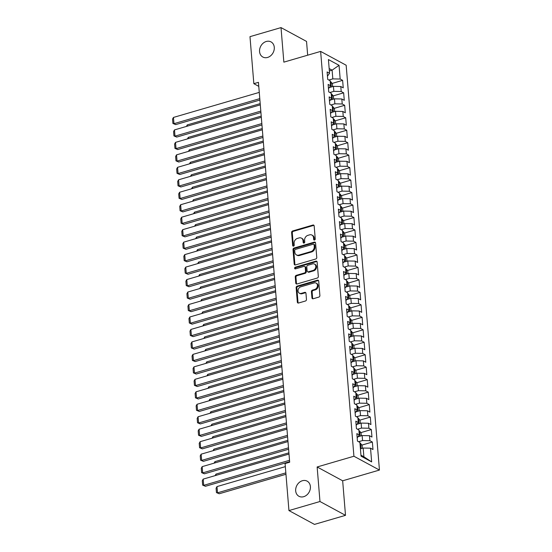 <?xml version="1.0" encoding="UTF-8"?>
<svg xmlns="http://www.w3.org/2000/svg" width="552" height="552" viewBox="0 0 552 552"><rect width="100%" height="100%" fill="white"/><g stroke="black" fill="none" stroke-linecap="round" stroke-linejoin="round"><path stroke-width="0.83" d="M314.523 240.03A0.925 0.752 -61.6 0 0 315.24 238.947L314.171 225.94A1.318 1.069 -61.6 0 0 312.943 225.043L292.636 230.971A1.318 1.069 -61.6 0 0 291.608 232.523L292.677 245.53A0.925 0.752 -61.6 0 0 294.257 245.067L294.119 243.384A4.223 3.429 -61.6 0 1 297.404 238.416L299.094 237.919A4.223 3.429 -61.6 0 1 301.433 238.126A4.223 3.429 -61.6 0 1 303.027 240.782L303.165 242.466A0.925 0.752 -61.6 0 0 304.745 242.004L304.607 240.327A4.223 3.429 -61.6 0 1 307.899 235.352L309.589 234.855A4.223 3.429 -61.6 0 1 311.921 235.062A4.223 3.429 -61.6 0 1 313.522 237.719L313.66 239.402A0.925 0.752 -61.6 0 0 314.523 240.03M302.379 480.73A8.604 6.99 -61.6 0 0 295.879 488.085A8.604 6.99 -61.6 0 0 298.936 496.276A8.604 6.99 -61.6 0 0 303.69 496.69A8.604 6.99 -61.6 0 0 310.19 489.334A8.604 6.99 -61.6 0 0 307.133 481.144A8.604 6.99 -61.6 0 0 302.379 480.73M266.264 41.483A8.604 6.99 -61.6 0 0 259.764 48.838A8.604 6.99 -61.6 0 0 262.828 57.029A8.604 6.99 -61.6 0 0 267.582 57.449A8.604 6.99 -61.6 0 0 274.082 50.094A8.604 6.99 -61.6 0 0 271.018 41.897A8.604 6.99 -61.6 0 0 266.264 41.483M311.942 297.852A1.318 1.069 -61.6 0 0 313.17 298.749L318.863 297.086A1.318 1.069 -61.6 0 0 319.891 295.534L318.704 281.085A1.318 1.069 -61.6 0 0 317.476 280.188L297.169 286.122A1.318 1.069 -61.6 0 0 296.141 287.675L297.328 302.116A1.318 1.069 -61.6 0 0 298.556 303.013L305.442 301.006A1.318 1.069 -61.6 0 0 306.463 299.453L305.96 293.271A1.318 1.069 -61.6 0 0 304.732 292.374L301.316 293.367A3.533 2.864 -61.6 0 1 299.363 293.202A3.533 2.864 -61.6 0 1 298.114 289.841A3.533 2.864 -61.6 0 1 300.778 286.819L314.15 282.921A3.533 2.864 -61.6 0 1 316.096 283.086A3.533 2.864 -61.6 0 1 317.352 286.447A3.533 2.864 -61.6 0 1 314.688 289.469L312.46 290.117A1.318 1.069 -61.6 0 0 311.431 291.67L311.942 297.852L312.625 298.225A1.318 1.069 -61.6 0 0 312.825 298.791M319.981 501.513L345.504 515.34L342.661 480.792L317.138 466.971L319.981 501.513L288.944 510.572L285.08 463.556L289.676 462.217L258.446 82.331L253.844 83.676L258.771 86.347M317.138 466.971L353.922 456.235L320.636 51.412L346.159 65.233L379.445 470.056L353.922 456.235M307.671 55.193L306.539 41.428L281.016 27.6L283.852 62.148L320.636 51.412M281.016 27.6L249.98 36.66L253.844 83.676M315.737 259.012A1.318 1.069 -61.6 0 0 316.765 257.46L315.578 243.018A1.318 1.069 -61.6 0 0 314.343 242.121L294.037 248.048A1.318 1.069 -61.6 0 0 293.008 249.601L294.195 264.049A1.318 1.069 -61.6 0 0 295.43 264.939L315.737 259.012M317.138 262.048L318.325 276.497A1.318 1.069 -61.6 0 1 317.303 278.049L296.99 283.976A1.318 1.069 -61.6 0 1 295.762 283.079L295.258 276.897A1.318 1.069 -61.6 0 1 296.279 275.344L304.518 272.943A1.318 1.069 -61.6 0 0 305.546 271.391L305.208 267.285A1.318 1.069 -61.6 0 0 303.979 266.395L295.403 268.893A0.925 0.752 -61.6 0 1 295.265 267.182L315.91 261.158A1.318 1.069 -61.6 0 1 317.138 262.048M332.104 83.435L342.626 80.357L340.177 79.033L339.052 65.315L328.426 59.561L329.551 73.278L327.101 71.953L327.722 79.433L330.172 80.764L330.579 85.753L328.13 84.421L328.744 91.908L331.193 93.233L331.607 98.221L329.158 96.897L329.772 104.376L332.221 105.708L332.628 110.697L330.179 109.365L330.793 116.851L333.242 118.176L333.656 123.165L331.207 121.84L331.821 129.32L334.27 130.651L334.678 135.633L332.228 134.308L332.849 141.795L335.299 143.12L335.706 148.108L333.256 146.784L333.87 154.263L336.32 155.588L336.734 160.577L334.284 159.252L334.898 166.738L337.348 168.063L337.755 173.052L335.305 171.727L335.92 179.207L338.369 180.532L338.783 185.52L336.334 184.195L336.948 191.682L339.397 193.007L339.804 197.995L337.355 196.671L337.976 204.15L340.425 205.475L340.832 210.464L338.383 209.139L338.997 216.619L341.447 217.95L341.86 222.939L339.411 221.607L340.025 229.094L342.475 230.419L342.882 235.407L340.432 234.082L341.046 241.562L343.496 242.894L343.91 247.882L341.46 246.551L342.074 254.037L344.524 255.362L344.931 260.351L342.481 259.026L343.102 266.506L345.552 267.837L345.959 272.826L343.51 271.494L344.124 278.981L346.573 280.306L346.987 285.294L344.538 283.969L345.152 291.449L347.601 292.774L348.008 297.763L345.559 296.438L346.173 303.924L348.622 305.249L349.036 310.238L346.587 308.913L347.201 316.393L349.651 317.717L350.058 322.706L347.608 321.381L348.229 328.868L350.679 330.193L351.086 335.181L348.636 333.856L349.25 341.336L351.7 342.661L352.114 347.65L349.664 346.325L350.278 353.811L352.728 355.136L353.135 360.125L350.686 358.8L351.3 366.28L353.749 367.604L354.163 372.593L351.714 371.268L352.328 378.748L354.777 380.08L355.184 385.068L352.735 383.737L353.356 391.223L355.805 392.548L356.212 397.537L353.763 396.212L354.377 403.691L356.827 405.023L357.241 410.012L354.791 408.68L355.405 416.167L357.855 417.491L358.262 422.48L355.812 421.155L356.426 428.635L358.876 429.967L359.29 434.955L356.84 433.624L357.454 441.11L359.904 442.435L361.029 456.152L371.655 461.907L363.885 456.766L363.168 448.038L360.428 448.838M342.626 80.357L343.24 87.844L340.791 86.519L341.205 91.508L333.843 91.349L329.868 92.515M333.125 95.903L343.654 92.833L341.205 91.508M343.654 92.833L344.269 100.312L341.819 98.987L342.226 103.976L334.871 103.824L330.889 104.983M334.153 108.371L344.676 105.301L342.226 103.976M344.676 105.301L345.29 112.787L342.84 111.463L343.254 116.451L335.899 116.293L331.918 117.459M335.181 120.847L345.704 117.776L343.254 116.451M345.704 117.776L346.318 125.256L343.868 123.931L344.275 128.92L336.92 128.768L332.939 129.927M336.202 133.315L346.725 130.244L344.275 128.92M346.725 130.244L347.346 137.731L344.897 136.399L345.304 141.388L337.948 141.236L333.967 142.402M337.231 145.79L347.753 142.72L345.304 141.388M347.753 142.72L348.367 150.199L345.918 148.874L346.332 153.863L338.969 153.711L334.995 154.87M338.252 158.258L348.781 155.188L346.332 153.863M348.781 155.188L349.395 162.674L346.946 161.343L347.353 166.331L339.997 166.18L336.016 167.346M339.28 170.734L349.802 167.663L347.353 166.331M349.802 167.663L350.416 175.143L347.967 173.818L348.381 178.807L341.026 178.655L337.044 179.814M340.308 183.202L350.83 180.131L348.381 178.807M350.83 180.131L351.445 187.618L348.995 186.286L349.402 191.275L342.047 191.123L338.065 192.289M341.329 195.677L351.852 192.607L349.402 191.275M351.852 192.607L352.473 200.086L350.023 198.761L350.43 203.75L343.075 203.598L339.094 204.757M342.357 208.145L352.88 205.075L350.43 203.75M352.88 205.075L353.494 212.554L351.044 211.23L351.458 216.218L344.096 216.067L340.122 217.226M343.378 220.621L353.908 217.543L351.458 216.218M353.908 217.543L354.522 225.03L352.072 223.705L352.48 228.694L345.124 228.542L341.143 229.701M344.407 233.089L354.929 230.018L352.48 228.694M354.929 230.018L355.543 237.498L353.094 236.173L353.508 241.162L346.152 241.01L342.171 242.169M345.435 245.564L355.957 242.487L353.508 241.162M355.957 242.487L356.571 249.973L354.122 248.648L354.529 253.637L347.173 253.478L343.192 254.644M346.456 258.032L356.978 254.962L354.529 253.637M356.978 254.962L357.599 262.442L355.15 261.117L355.557 266.105L348.202 265.954L344.22 267.113M347.484 270.501L358.006 267.43L355.557 266.105M358.006 267.43L358.621 274.917L356.171 273.592L356.585 278.581L349.223 278.422L345.248 279.588M348.505 282.976L359.035 279.905L356.585 278.581M359.035 279.905L359.649 287.385L357.199 286.06L357.606 291.049L350.251 290.897L346.27 292.056M349.533 295.444L360.056 292.374L357.606 291.049M360.056 292.374L360.67 299.86L358.22 298.528L358.634 303.517L351.279 303.365L347.298 304.531M350.561 307.919L361.084 304.849L358.634 303.517M361.084 304.849L361.698 312.328L359.248 311.004L359.656 315.992L352.3 315.841L348.319 317M351.583 320.388L362.105 317.317L359.656 315.992M362.105 317.317L362.726 324.804L360.277 323.472L360.684 328.461L353.328 328.309L349.347 329.475M352.611 332.863L363.133 329.792L360.684 328.461M363.133 329.792L363.747 337.272L361.298 335.947L361.712 340.936L354.349 340.784L350.375 341.943M353.632 345.331L364.161 342.261L361.712 340.936M364.161 342.261L364.775 349.747L362.326 348.415L362.733 353.404L355.378 353.252L351.396 354.418M354.66 357.806L365.182 354.736L362.733 353.404M365.182 354.736L365.797 362.216L363.347 360.891L363.761 365.879L356.406 365.728L352.424 366.887M355.688 370.275L366.211 367.204L363.761 365.879M366.211 367.204L366.825 374.684L364.375 373.359L364.782 378.348L357.427 378.196L353.446 379.355M356.709 382.75L367.232 379.672L364.782 378.348M367.232 379.672L367.853 387.159L365.403 385.834L365.81 390.823L358.455 390.671L354.474 391.83M357.737 395.218L368.26 392.148L365.81 390.823M368.26 392.148L368.874 399.627L366.424 398.302L366.838 403.291L359.476 403.139L355.502 404.299M358.759 407.693L369.288 404.616L366.838 403.291M369.288 404.616L369.902 412.102L367.453 410.778L367.86 415.766L360.504 415.608L356.523 416.774M359.787 420.162L370.309 417.091L367.86 415.766M370.309 417.091L370.923 424.571L368.474 423.246L368.888 428.235L361.532 428.083L357.551 429.242M360.815 432.63L371.337 429.559L368.888 428.235M371.337 429.559L371.951 437.046L369.502 435.721L369.909 440.703L362.554 440.551L358.572 441.717M361.836 445.105L372.358 442.035L369.909 440.703M372.358 442.035L372.979 449.514L370.53 448.189L371.655 461.907M357.185 437.867L359.29 434.955M370.53 448.189L363.168 448.038M356.164 425.392L358.262 422.48M362.554 440.551L362.147 435.562L358.131 436.736M369.502 435.721L362.147 435.562M355.136 412.924L357.241 410.012M361.532 428.083L361.118 423.094L357.109 424.267M368.474 423.246L361.118 423.094M354.115 400.448L356.212 397.537M360.504 415.608L360.097 410.619L356.081 411.792M367.453 410.778L360.097 410.619M353.087 387.98L355.184 385.068M359.476 403.139L359.069 398.151L355.053 399.324M366.424 398.302L359.069 398.151M352.059 375.505L354.163 372.593M358.455 390.671L358.041 385.682L354.032 386.848M365.403 385.834L358.041 385.682M351.037 363.037L353.135 360.125M357.427 378.196L357.02 373.207L353.004 374.38M364.375 373.359L357.02 373.207M350.009 350.568L352.114 347.65M356.406 365.728L355.992 360.739L351.983 361.905M363.347 360.891L355.992 360.739M348.988 338.093L351.086 335.181M355.378 353.252L354.971 348.264L350.955 349.437M362.326 348.415L354.971 348.264M347.96 325.625L350.058 322.706M354.349 340.784L353.942 335.795L349.927 336.962M361.298 335.947L353.942 335.795M346.932 313.15L349.036 310.238M353.328 328.309L352.914 323.32L348.905 324.493M360.277 323.472L352.914 323.32M345.911 300.681L348.008 297.763M352.3 315.841L351.893 310.852L347.877 312.025M359.248 311.004L351.893 310.852M344.883 288.206L346.987 285.294M351.279 303.365L350.865 298.377L346.856 299.55M358.22 298.528L350.865 298.377M343.861 275.738L345.959 272.826M350.251 290.897L349.844 285.908L345.828 287.081M357.199 286.06L349.844 285.908M342.833 263.263L344.931 260.351M349.223 278.422L348.816 273.433L344.8 274.606M356.171 273.592L348.816 273.433M341.805 250.794L343.91 247.882M348.202 265.954L347.788 260.965L343.779 262.138M355.15 261.117L347.788 260.965M340.784 238.319L342.882 235.407M347.173 253.478L346.766 248.49L342.751 249.663M354.122 248.648L346.766 248.49M339.756 225.851L341.86 222.939M346.152 241.01L345.738 236.021L341.729 237.194M353.094 236.173L345.738 236.021M338.735 213.376L340.832 210.464M345.124 228.542L344.717 223.553L340.701 224.719M352.072 223.705L344.717 223.553M337.707 200.907L339.804 197.995M344.096 216.067L343.689 211.078L339.673 212.251M351.044 211.23L343.689 211.078M336.679 188.439L338.783 185.52M343.075 203.598L342.661 198.61L338.652 199.776M350.023 198.761L342.661 198.61M335.657 175.964L337.755 173.052M342.047 191.123L341.64 186.134L337.624 187.307M348.995 186.286L341.64 186.134M334.629 163.495L336.734 160.577M341.026 178.655L340.612 173.666L336.603 174.832M347.967 173.818L340.612 173.666M333.608 151.02L335.706 148.108M339.997 166.18L339.59 161.191L335.575 162.364M346.946 161.343L339.59 161.191M332.58 138.552L334.678 135.633M338.969 153.711L338.562 148.723L334.546 149.896M345.918 148.874L338.562 148.723M331.552 126.077L333.656 123.165M337.948 141.236L337.534 136.247L333.525 137.42M344.897 136.399L337.534 136.247M330.531 113.608L332.628 110.697M336.92 128.768L336.513 123.779L332.497 124.952M343.868 123.931L336.513 123.779M329.503 101.133L331.607 98.221M335.899 116.293L335.485 111.304L331.476 112.477M342.84 111.463L335.485 111.304M328.481 88.665L330.579 85.753M334.871 103.824L334.464 98.836L330.448 100.009M341.819 98.987L334.464 98.836M327.453 76.19L329.551 73.278M333.843 91.349L333.436 86.367L329.42 87.533M340.791 86.519L333.436 86.367M288.944 510.572L314.467 524.4L345.504 515.34M342.661 480.792L379.445 470.056M360.953 455.179L363.885 456.766M329.365 70.953L332.104 70.152L329.164 68.558M340.177 79.033L332.822 78.881L328.84 80.04M332.822 78.881L332.104 70.152L339.052 65.315M314.419 240.051A0.925 0.752 -61.6 0 1 314.35 239.782L314.212 238.098A4.223 3.429 -61.6 0 0 312.611 235.435L311.921 235.062M301.433 238.126L302.123 238.498A4.223 3.429 -61.6 0 1 303.717 241.162L303.855 242.839A0.925 0.752 -61.6 0 0 303.931 243.115M313.971 225.375A1.318 1.069 -61.6 0 0 313.633 225.416L293.326 231.343A1.318 1.069 -61.6 0 0 292.298 232.896L293.367 245.902A0.925 0.752 -61.6 0 0 293.436 246.178M315.378 242.452A1.318 1.069 -61.6 0 0 315.033 242.494L294.727 248.421A1.318 1.069 -61.6 0 0 293.698 249.973L294.885 264.422A1.318 1.069 -61.6 0 0 295.085 264.981M314.109 244.819A0.925 0.752 -61.6 0 0 313.246 244.198L295.423 249.4A0.925 0.752 -61.6 0 0 294.699 250.484L294.844 252.264A4.223 3.429 -61.6 0 0 296.445 254.92A4.223 3.429 -61.6 0 0 298.777 255.127L310.962 251.567A4.223 3.429 -61.6 0 0 314.254 246.599L314.109 244.819L314.799 245.198A0.925 0.752 -61.6 0 0 314.447 244.612L313.757 244.239M296.445 254.92L297.135 255.293A4.223 3.429 -61.6 0 0 299.467 255.5L298.777 255.127M314.799 245.198L314.944 246.972A4.223 3.429 -61.6 0 1 311.652 251.94L299.467 255.5M304.711 266.457L305.401 266.83A1.318 1.069 -61.6 0 1 305.898 267.665L306.236 271.763A1.318 1.069 -61.6 0 1 305.208 273.316L296.969 275.717A1.318 1.069 -61.6 0 0 295.948 277.276L296.452 283.459A1.318 1.069 -61.6 0 0 296.652 284.018M316.945 261.489A1.318 1.069 -61.6 0 0 316.6 261.531L295.955 267.554A0.925 0.752 -61.6 0 0 295.306 268.921M313.067 270.445A3.533 2.864 -61.6 0 0 315.73 267.43A3.533 2.864 -61.6 0 0 314.474 264.07A3.533 2.864 -61.6 0 0 312.529 263.897L307.816 265.27A1.318 1.069 -61.6 0 0 306.788 266.83L307.126 270.928A1.318 1.069 -61.6 0 0 308.354 271.825L313.067 270.445L313.757 270.818A3.533 2.864 -61.6 0 0 316.42 267.803A3.533 2.864 -61.6 0 0 315.164 264.442L314.474 264.07M307.623 271.757L308.313 272.129A1.318 1.069 -61.6 0 0 309.044 272.198L308.354 271.825M313.757 270.818L309.044 272.198M316.096 283.086L316.786 283.459A3.533 2.864 -61.6 0 1 318.042 286.826A3.533 2.864 -61.6 0 1 315.378 289.841L313.15 290.49A1.318 1.069 -61.6 0 0 312.121 292.042L312.625 298.225M299.363 293.202L300.053 293.574A3.533 2.864 -61.6 0 0 302.006 293.74L301.316 293.367M305.76 292.705A1.318 1.069 -61.6 0 0 305.422 292.746L302.006 293.74M318.504 280.519A1.318 1.069 -61.6 0 0 318.166 280.568L297.859 286.495A1.318 1.069 -61.6 0 0 296.831 288.047L298.018 302.489A1.318 1.069 -61.6 0 0 298.218 303.055M332.608 86.609L332.38 83.8L330.896 81.806A3.56 1.304 175.3 0 0 330.234 81.565M187.356 126.153L187.252 124.911L260.192 103.624M330.427 83.938L330.793 85.436M187.252 124.911L186.431 126.422M259.785 98.629L173.97 123.676L175.695 124.614L259.902 100.029M259.274 92.391L173.459 117.438L173.97 123.676L172.914 123.455L172.555 119.094L173.459 117.438M175.695 124.614L172.914 123.455M333.636 99.077L333.401 96.276L331.918 94.282A3.56 1.304 175.3 0 0 331.262 94.04M188.384 138.628L188.28 137.386L261.22 116.092M331.455 96.407L331.821 97.911M188.28 137.386L187.452 138.897M334.657 111.545L334.429 108.744L332.946 106.75A3.56 1.304 175.3 0 0 332.283 106.508M189.405 151.096L189.302 149.854L262.248 128.568M332.483 108.882L332.842 110.379M189.302 149.854L188.48 151.365M260.806 111.097L174.991 136.151L176.716 137.082L260.923 112.504M260.296 104.866L174.48 129.913L174.991 136.151L173.942 135.93L173.583 131.562L174.48 129.913M176.716 137.082L173.942 135.93M261.834 123.572L176.019 148.619L177.744 149.551L261.952 124.973M261.324 117.335L175.508 142.381L176.019 148.619L174.963 148.398L174.605 144.037L175.508 142.381M177.744 149.551L174.963 148.398M335.685 124.021L335.45 121.212L333.974 119.218A3.56 1.304 175.3 0 0 333.311 118.984M190.433 163.571L190.33 162.329L263.269 141.036M333.505 121.35L333.87 122.855M190.33 162.329L189.508 163.84M336.706 136.489L336.478 133.688L334.995 131.693A3.56 1.304 175.3 0 0 334.339 131.452M191.454 176.04L191.358 174.798L264.298 153.511M334.533 133.825L334.892 135.323M191.358 174.798L190.53 176.309M262.862 136.04L177.047 161.094L178.772 162.026L262.973 137.448M262.345 129.803L176.53 154.857L177.047 161.094L175.991 160.873L175.633 156.506L176.53 154.857M178.772 162.026L175.991 160.873M263.884 148.516L178.068 173.563L179.793 174.494L264.001 149.916M263.373 142.278L177.558 167.325L178.068 173.563L177.019 173.342L176.661 168.981L177.558 167.325M179.793 174.494L177.019 173.342M337.734 148.964L337.507 146.156L336.023 144.162A3.56 1.304 175.3 0 0 335.361 143.927M192.482 188.515L192.379 187.273L265.319 165.98M335.554 146.294L335.92 147.798M192.379 187.273L191.558 188.784M264.912 160.984L179.096 186.031L180.821 186.969L265.029 162.391M264.401 154.746L178.586 179.8L179.096 186.031L178.041 185.817L177.682 181.449L178.586 179.8M180.821 186.969L178.041 185.817M338.762 161.432L338.528 158.631L337.044 156.637A3.56 1.304 175.3 0 0 336.389 156.395M193.51 200.983L193.407 199.741L266.347 178.455M336.582 158.769L336.948 160.266M193.407 199.741L192.579 201.252M265.933 173.459L180.118 198.506L181.843 199.438L266.05 174.86M265.422 167.221L179.607 192.268L180.118 198.506L179.069 198.285L178.71 193.924L179.607 192.268M181.843 199.438L179.069 198.285M339.784 173.908L339.556 171.099L338.072 169.105A3.56 1.304 175.3 0 0 337.41 168.871M194.532 213.452L194.428 212.216L267.375 190.923M337.61 171.237L337.969 172.741M194.428 212.216L193.607 213.727M266.961 185.927L181.146 210.974L182.871 211.913L267.078 187.335M266.45 179.69L180.635 204.744L181.146 210.974L180.09 210.76L179.731 206.393L180.635 204.744M182.871 211.913L180.09 210.76M340.812 186.376L340.577 183.575L339.1 181.58A3.56 1.304 175.3 0 0 338.438 181.339M195.56 225.927L195.456 224.685L268.396 203.391M338.631 183.712A3.56 1.304 175.3 0 0 338.631 183.706L338.997 185.21M195.456 224.685L194.635 226.196M267.989 198.403L182.174 223.45L183.899 224.381L268.099 199.803M267.472 192.165L181.656 217.212L182.174 223.45L181.118 223.229L180.759 218.861L181.656 217.212M183.899 224.381L181.118 223.229M341.833 198.851L341.605 196.043L340.122 194.049A3.56 1.304 175.3 0 0 339.466 193.814M196.581 238.395L196.484 237.16L269.424 215.867M339.659 196.181L340.018 197.678M196.484 237.16L195.656 238.671M269.01 210.871L183.195 235.918L184.92 236.856L269.128 212.272M268.5 204.633L182.684 229.687L183.195 235.918L182.146 235.704L181.787 231.336L182.684 229.687M184.92 236.856L182.146 235.704M342.861 211.319L342.633 208.518L341.15 206.524A3.56 1.304 175.3 0 0 340.487 206.282M197.609 250.87L197.506 249.628L270.445 228.335M340.681 208.649L341.046 210.153M197.506 249.628L196.684 251.139M270.038 223.339L184.223 248.393L185.948 249.325L270.156 224.747M269.528 217.108L183.712 242.155L184.223 248.393L183.167 248.172L182.809 243.805L183.712 242.155M185.948 249.325L183.167 248.172M343.889 223.795L343.654 220.986L342.171 218.992A3.56 1.304 175.3 0 0 341.515 218.751M198.637 263.338L198.534 262.103L271.474 240.81M341.709 221.124L342.074 222.622M198.534 262.103L197.706 263.608M271.06 235.814L185.244 260.861L186.969 261.8L271.177 237.215M270.549 229.577L184.734 254.624L185.244 260.861L184.195 260.641L183.837 256.28L184.734 254.624M186.969 261.8L184.195 260.641M344.91 236.263L344.683 233.462L343.199 231.467A3.56 1.304 175.3 0 0 342.537 231.226M199.658 275.814L199.555 274.572L272.502 253.278M342.737 233.593L343.096 235.097M199.555 274.572L198.734 276.083M272.088 248.283L186.272 273.337L187.997 274.268L272.205 249.69M271.577 242.052L185.762 267.099L186.272 273.337L185.217 273.116L184.858 268.748L185.762 267.099M187.997 274.268L185.217 273.116M345.938 248.731L345.704 245.93L344.227 243.936A3.56 1.304 175.3 0 0 343.565 243.694M200.686 288.282L200.583 287.04L273.523 265.753M343.758 246.068L344.124 247.565M200.583 287.04L199.762 288.551M273.116 260.758L187.3 285.805L189.025 286.743L273.226 262.159M272.598 254.52L186.783 279.567L187.3 285.805L186.245 285.584L185.886 281.223L186.783 279.567M189.025 286.743L186.245 285.584M346.96 261.206L346.732 258.405L345.248 256.404A3.56 1.304 175.3 0 0 344.593 256.169M201.708 300.757L201.611 299.515L274.551 278.222M344.786 258.536L345.145 260.04M201.611 299.515L200.783 301.026M274.137 273.226L188.322 298.28L190.047 299.212L274.254 274.634M273.626 266.995L187.811 292.042L188.322 298.28L187.273 298.059L186.914 293.692L187.811 292.042M190.047 299.212L187.273 298.059M347.988 273.675L347.76 270.873L346.276 268.879A3.56 1.304 175.3 0 0 345.614 268.638M202.736 313.225L202.632 311.983L275.572 290.697M345.807 271.011L346.173 272.509M202.632 311.983L201.811 313.495M275.165 285.701L189.35 310.748L191.075 311.68L275.282 287.102M274.654 279.464L188.839 304.511L189.35 310.748L188.294 310.528L187.935 306.167L188.839 304.511M191.075 311.68L188.294 310.528M349.016 286.15L348.781 283.342L347.298 281.347A3.56 1.304 175.3 0 0 346.642 281.113M203.764 325.701L203.66 324.459L276.6 303.165M346.835 283.48L347.201 284.984M203.66 324.459L202.832 325.97M276.186 298.17L190.371 323.224L192.096 324.155L276.304 299.577M275.676 291.932L189.86 316.986L190.371 323.224L189.322 323.003L188.963 318.635L189.86 316.986M192.096 324.155L189.322 323.003M350.037 298.618L349.809 295.817L348.326 293.823A3.56 1.304 175.3 0 0 347.663 293.581M204.785 338.169L204.682 336.927L277.628 315.64M347.863 295.955L348.222 297.452M204.682 336.927L203.86 338.438M277.214 310.645L191.399 335.692L193.124 336.623L277.332 312.046M276.704 304.407L190.888 329.454L191.399 335.692L190.343 335.471L189.985 331.11L190.888 329.454M193.124 336.623L190.343 335.471M351.065 311.093L350.83 308.285L349.354 306.291A3.56 1.304 175.3 0 0 348.691 306.056M205.813 350.644L205.71 349.402L278.65 328.109M348.885 308.423L349.25 309.927M205.71 349.402L204.889 350.913M278.243 323.113L192.427 348.16L194.152 349.099L278.353 324.521M277.725 316.876L191.91 341.929L192.427 348.16L191.371 347.946L191.013 343.579L191.91 341.929M194.152 349.099L191.371 347.946M352.086 323.562L351.859 320.76L350.375 318.766A3.56 1.304 175.3 0 0 349.72 318.525M206.834 363.112L206.738 361.87L279.678 340.584M349.913 320.898L350.272 322.396M206.738 361.87L205.91 363.382M279.264 335.588L193.448 360.635L195.173 361.567L279.381 336.989M278.753 329.351L192.938 354.398L193.448 360.635L192.4 360.415L192.041 356.054L192.938 354.398M195.173 361.567L192.4 360.415M353.114 336.037L352.887 333.229L351.403 331.234A3.56 1.304 175.3 0 0 350.741 331M207.862 375.581L207.759 374.346L280.699 353.052M350.934 333.367L351.3 334.871M207.759 374.346L206.938 375.857M280.292 348.057L194.476 373.104L196.202 374.042L280.409 349.457M279.781 341.819L193.966 366.873L194.476 373.104L193.421 372.89L193.062 368.522L193.966 366.873M196.202 374.042L193.421 372.89M354.142 348.505L353.908 345.704L352.424 343.71A3.56 1.304 175.3 0 0 351.769 343.468M208.891 388.056L208.787 386.814L281.727 365.521M351.962 345.842A3.56 1.304 175.3 0 0 351.962 345.835L352.328 347.339M208.787 386.814L207.959 388.325M281.313 360.525L195.498 385.579L197.223 386.51L281.43 361.933M280.802 354.294L194.987 379.341L195.498 385.579L194.449 385.358L194.09 380.99L194.987 379.341M197.223 386.51L194.449 385.358M355.164 360.98L354.936 358.172L353.452 356.178A3.56 1.304 175.3 0 0 352.79 355.943M209.912 400.524L209.808 399.289L282.755 377.996M352.99 358.31L353.349 359.807M209.808 399.289L208.987 400.8M282.341 373L196.526 398.047L198.251 398.986L282.458 374.401M281.83 366.763L196.015 391.816L196.526 398.047L195.47 397.833L195.111 393.466L196.015 391.816M198.251 398.986L195.47 397.833M356.192 373.449L355.957 370.647L354.481 368.653A3.56 1.304 175.3 0 0 353.818 368.412M210.94 412.999L210.836 411.757L283.776 390.464M354.011 370.778L354.377 372.283M210.836 411.757L210.015 413.269M357.213 385.924L356.985 383.116L355.502 381.121A3.56 1.304 175.3 0 0 354.846 380.88M211.961 425.468L211.864 424.233L284.804 402.939M355.039 383.254L355.398 384.751M211.864 424.233L211.036 425.737M358.241 398.392L358.013 395.591L356.53 393.597A3.56 1.304 175.3 0 0 355.867 393.355M212.989 437.943L212.886 436.701L285.826 415.408M356.061 395.722L356.426 397.226M212.886 436.701L212.065 438.212M359.269 410.861L359.035 408.059L357.551 406.065A3.56 1.304 175.3 0 0 356.896 405.823M214.017 450.411L213.914 449.169L286.854 427.883M357.089 408.197L357.454 409.694M213.914 449.169L213.086 450.68M360.29 423.336L360.063 420.527L358.579 418.533A3.56 1.304 175.3 0 0 357.917 418.299M215.038 462.886L214.935 461.644L287.882 440.351M358.117 420.665L358.476 422.17M214.935 461.644L214.114 463.156M361.318 435.804L361.084 433.003L359.607 431.008A3.56 1.304 175.3 0 0 358.945 430.767M216.067 475.355L215.963 474.113L288.903 452.826M359.138 433.141L359.504 434.638M215.963 474.113L215.142 475.624M362.34 448.279L362.112 445.471L360.628 443.477A3.56 1.304 175.3 0 0 359.973 443.242M285.846 472.871L217.502 492.826L216.991 486.588L285.329 466.64M219.227 493.757L216.446 492.605L219.227 493.757L285.957 474.278M360.166 445.609L360.525 447.113M216.446 492.605L216.087 488.237L216.991 486.588M283.369 385.468L197.554 410.522L199.279 411.454L283.48 386.876M282.852 379.238L197.036 404.285L197.554 410.522L196.498 410.302L196.139 405.934L197.036 404.285M199.279 411.454L196.498 410.302M284.39 397.944L198.575 422.991L200.3 423.929L284.508 399.344M283.88 391.706L198.064 416.753L198.575 422.991L197.526 422.77L197.167 418.409L198.064 416.753M200.3 423.929L197.526 422.77M285.418 410.412L199.603 435.466L201.328 436.397L285.536 411.82M284.908 404.181L199.093 429.228L199.603 435.466L198.547 435.245L198.189 430.877L199.093 429.228M201.328 436.397L198.547 435.245M286.44 422.887L200.624 447.934L202.349 448.866L286.557 424.288M285.929 416.65L200.114 441.697L200.624 447.934L199.576 447.713L199.217 443.353L200.114 441.697M202.349 448.866L199.576 447.713M287.468 435.356L201.652 460.409L203.377 461.341L287.585 436.763M286.957 429.125L201.142 454.172L201.652 460.409L200.597 460.189L200.238 455.821L201.142 454.172M203.377 461.341L200.597 460.189M288.496 447.831L202.681 472.878L204.406 473.809L288.606 449.231M287.978 441.593L202.163 466.64L202.681 472.878L201.625 472.657L201.266 468.296L202.163 466.64M204.406 473.809L201.625 472.657M289.517 460.299L203.702 485.346L205.427 486.284L289.634 461.707M289.007 454.061L203.191 479.115L203.702 485.346L202.653 485.132L202.294 480.764L203.191 479.115M205.427 486.284L202.653 485.132M314.212 238.098L313.522 237.719M303.855 242.839L303.165 242.466M303.717 241.162L303.027 240.782M293.367 245.902L292.677 245.53M292.298 232.896L291.608 232.523M293.326 231.343L292.636 230.971M313.633 225.416L312.943 225.043M314.35 239.782L313.66 239.402M294.885 264.422L294.195 264.049M293.698 249.973L293.008 249.601M294.727 248.421L294.037 248.048M315.033 242.494L314.343 242.121M311.652 251.94L310.962 251.567M314.944 246.972L314.254 246.599M296.452 283.459L295.762 283.079M295.948 277.276L295.258 276.897M296.969 275.717L296.279 275.344M305.208 273.316L304.518 272.943M306.236 271.763L305.546 271.391M305.898 267.665L305.208 267.285M295.955 267.554L295.265 267.182M316.6 261.531L315.91 261.158M312.121 292.042L311.431 291.67M313.15 290.49L312.46 290.117M315.378 289.841L314.688 289.469M305.422 292.746L304.732 292.374M298.018 302.489L297.328 302.116M296.831 288.047L296.141 287.675M297.859 286.495L297.169 286.122M318.166 280.568L317.476 280.188M331.352 86.974L330.931 81.855M332.38 99.443L331.959 94.33M333.401 111.918L332.98 106.798M334.429 124.386L334.008 119.273M335.457 136.855L335.036 131.742M336.478 149.33L336.058 144.217M337.507 161.798L337.086 156.685M338.528 174.273L338.107 169.153M339.556 186.742L339.135 181.629M340.584 199.217L340.163 194.097M341.605 211.685L341.184 206.572M342.633 224.16L342.212 219.04M343.654 236.629L343.234 231.516M344.683 249.104L344.262 243.984M345.711 261.572L345.29 256.459M346.732 274.047L346.311 268.927M347.76 286.516L347.339 281.403M348.781 298.984L348.36 293.871M349.809 311.459L349.388 306.346M350.837 323.927L350.416 318.815M351.859 336.403L351.438 331.283M352.887 348.871L352.466 343.758M353.908 361.346L353.487 356.226M354.936 373.814L354.515 368.702M355.964 386.29L355.543 381.17M356.985 398.758L356.564 393.645M358.013 411.233L357.592 406.113M359.035 423.701L358.614 418.588M360.063 436.177L359.642 431.057M361.091 448.645L360.67 443.532"/></g></svg>
